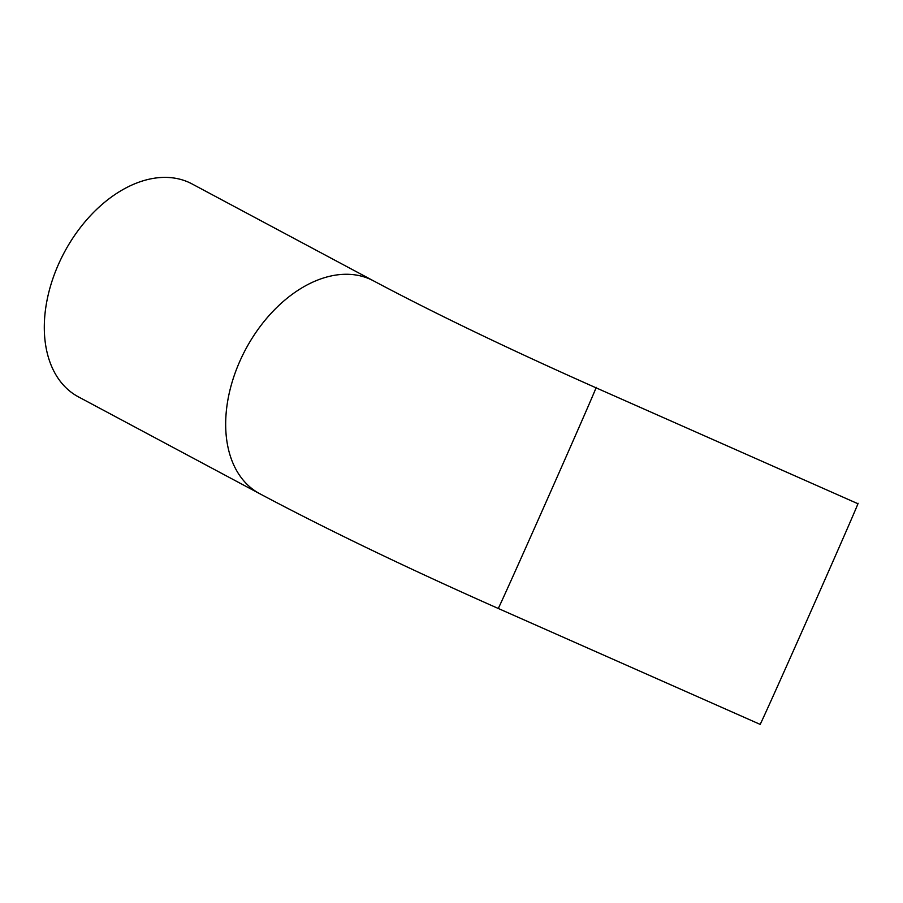 <?xml version="1.0" encoding="UTF-8"?>
<svg xmlns="http://www.w3.org/2000/svg" width="903" height="903" viewBox="0 0 903 903"><rect width="100%" height="100%" fill="white"/><g stroke="black" fill="none" stroke-linecap="round" stroke-linejoin="round"><path stroke-width="1.35" d="M595.946 387.771A120.675 0.643 -66.1 0 1 543.696 507.407A120.675 0.643 -66.1 0 1 498.264 608.464L760.168 724.387A120.675 0.643 -66.1 0 0 805.6 623.33A120.675 0.643 -66.1 0 0 857.85 503.693L595.946 387.771C509.247 349.258 435.077 313.612 373.447 280.822A120.675 80.435 118.1 0 0 365.309 277.3A120.675 80.435 118.1 0 0 239.826 361.279A120.675 80.435 118.1 0 0 259.725 493.704L78.358 396.823A120.675 80.435 118.1 0 1 61.246 258.393A120.675 80.435 118.1 0 1 183.941 180.419A120.675 80.435 118.1 0 1 192.068 183.941L373.447 280.822M498.264 608.464C407.05 568.01 327.541 529.756 259.725 493.704"/></g></svg>
